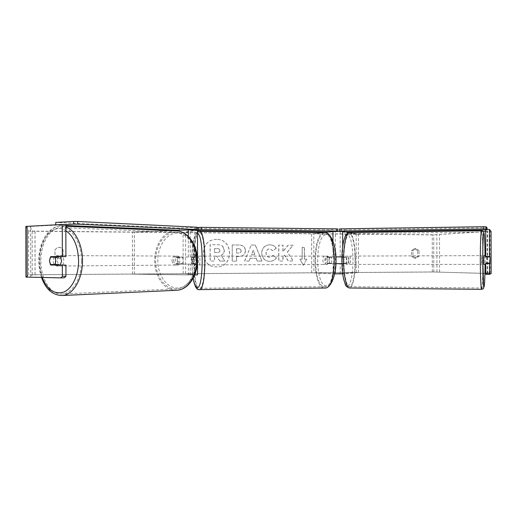 <?xml version="1.0" encoding="UTF-8"?>
<svg xmlns="http://www.w3.org/2000/svg" width="517" height="517" viewBox="0 0 517 517"><rect width="100%" height="100%" fill="white"/><g stroke="black" fill="none" stroke-linecap="round" stroke-linejoin="round"><path stroke-width="0.39" stroke-dasharray="2.58 1.94" d="M178.417 264.116L194.857 264.122L191.71 264.051L191.704 257.039L194.851 256.962L178.404 257.027L177.157 260.574L178.417 264.116L176.51 264.129L197.223 264.129L194.308 264.038L194.295 257.039L197.21 256.968M197.21 256.949L176.497 257.02L175.244 260.574L176.51 264.129M197.578 274.857L185.609 273.726L194.831 274.857L190.288 274.921L132.514 274.12L194.696 274.96M134.439 274.081L134.368 232.062L190.211 230.013L194.754 230.123L183.089 232.501L185.538 232.527L197.5 230.11M183.16 273.745L183.089 232.501M185.609 273.726L185.538 232.527M132.514 274.12L132.436 231.984L170.364 230.588M134.368 232.062L132.436 231.984M191.704 257.039L194.295 257.039M191.71 264.051L194.308 264.038M178.404 257.027L176.497 257.02M341.931 256.923L346.132 256.943L346.493 260.264L346.144 263.58L341.944 263.67M343.689 256.949L344.063 260.264L343.702 263.58L341.937 263.618M342.726 263.657L342.726 273.816L358.494 272.543L335.41 273.81L335.397 263.67L335.927 263.67L327.377 263.612C326.589 261.402 326.582 259.191 327.364 256.975L335.914 256.884L335.384 256.904L335.339 231.538L313.838 233.697L322.77 232.547M334.673 273.868L311.699 272.847L313.909 272.827L313.838 233.697M356.219 272.537L356.155 234.078L340.18 231.532L335.339 231.538M335.397 263.67L329.704 263.605C328.909 261.395 328.902 259.185 329.691 256.975L335.384 256.904M335.41 273.81L313.909 272.827M311.699 272.847L311.628 233.678M341.931 256.884L346.132 256.943M358.494 272.543L358.43 234.052L349.091 232.534M356.155 234.078L358.43 234.052M329.691 256.975L327.364 256.975M329.704 263.605L327.377 263.612M343.702 263.58L346.144 263.58M483.951 255.631L483.964 264.439M485.715 255.941L485.89 256.464M485.909 256.93L490.026 256.943M342.222 260.271L342.487 257.35L345.35 257.343L346.002 256.102L346.642 257.356L343.799 257.369L343.805 263.166L346.648 263.166L345.996 264.426L345.362 263.192L342.493 263.192L342.222 260.271M346.739 260.264C346.791 257.712 347.088 256.322 347.637 256.096C348.174 256.367 348.471 257.757 348.529 260.258C348.477 262.804 348.18 264.193 347.631 264.426C347.094 264.155 346.797 262.772 346.739 260.264M343.799 257.369L342.487 257.35M342.493 263.192L343.805 263.166M485.67 263.134L490.038 263.101M485.896 263.605L485.734 264.122M345.35 257.343L346.642 257.356M346.648 263.166L345.362 263.192M348.794 260.258C348.846 257.712 349.143 256.316 349.679 256.089C350.216 256.361 350.513 257.75 350.565 260.251C350.52 262.804 350.222 264.193 349.679 264.426C349.143 264.155 348.852 262.765 348.794 260.258M481.476 260.038L481.663 255.637L481.87 260.038L481.676 264.439L481.476 260.038M482.846 268.039C482.665 280.608 482.271 287.271 481.657 288.014C481.01 288.176 480.383 275.115 480.371 260.051C480.332 244.748 480.926 231.564 481.586 232.062C482.271 231.939 482.872 245.42 482.878 260.032L482.846 267.909M355.127 260.238C355.218 274.307 352.568 287.213 349.447 286.741C346.539 286.87 343.824 274.501 343.863 260.277C343.773 245.821 346.526 233.329 349.479 233.768C352.555 233.619 355.166 246.383 355.127 260.238M216.629 239.429L215.505 239.474C199.556 239.991 199.607 266.287 215.55 266.843L216.675 266.888C233.852 267.444 233.8 238.906 216.629 239.429M216.539 239.442L215.415 239.481C199.478 240.004 199.523 266.281 215.46 266.837L216.591 266.882C233.755 267.444 233.703 238.919 216.539 239.442M419.022 250.622L415.985 248.496L412.941 250.603L412.954 256.128L415.952 258.248L419.035 256.128L419.022 250.622L417.594 250.655L414.518 248.541L411.532 250.642L411.545 256.148L414.537 258.254L417.607 256.148L417.594 250.655M63.074 249.814L63.08 256.173C61.678 258.397 59.694 259.075 57.135 258.203L54.996 256.173L54.983 249.801L57.116 247.779L59.028 247.372C60.857 247.449 62.208 248.263 63.074 249.814L63.009 256.193C61.607 258.41 59.629 259.082 57.083 258.209L54.951 256.193L54.944 249.847L57.064 247.83L58.97 247.43C60.793 247.507 62.13 248.322 62.996 249.866M53.942 257.13L53.025 260.827L53.962 264.53M287.452 251.999L293.126 245.22L288.189 245.2L283.012 251.605L282.999 245.174L278.812 245.155L278.837 261.04L283.032 261.027L283.025 256.93L284.55 255.139L288.35 261.02L293.346 261.007L287.329 252.005L293.126 245.22M256.212 258.242L250.222 258.248L249.129 261.098L244.683 261.111L251.23 245.026L255.333 245.039L261.88 261.072L257.337 261.085L256.212 258.242L250.222 258.248M65.846 224.637L30.109 226.459L32.177 231.028L34.975 231.151L433.731 234.789L483.414 231.655M64.302 277.803L30.199 277.047L32.254 274.844L35.046 274.773L433.795 271.994L484.933 273.415M306.684 259.14L303.356 265.273L300.002 259.153L302.232 259.146L302.212 247.352L304.442 247.359L304.461 259.146L306.684 259.14L303.356 265.273M193.52 259.295L191.083 259.295L194.747 265.693L198.379 259.288L195.949 259.288L195.93 246.984L193.5 246.971L193.442 259.295L193.5 246.971M245.452 250.667L245.452 250.713C245.155 254.532 242.925 256.464 238.751 256.51L236.599 256.51L236.612 261.124L232.256 261.137L232.23 244.955L238.951 244.987C243.087 245.116 245.252 247.01 245.452 250.667L245.349 250.719C245.052 254.538 242.822 256.464 238.647 256.51L236.599 256.51M276.388 257.77C275.115 259.999 272.866 261.201 269.648 261.376L269.325 261.369C264.704 260.859 262.171 258.112 261.738 253.123L261.738 253.078C262.087 248.141 264.652 245.381 269.441 244.806L269.796 244.799C272.834 244.948 274.986 246.06 276.259 248.141L273.092 250.706L269.68 248.832C267.451 249.11 266.261 250.512 266.119 253.039L266.119 253.084C266.268 255.663 267.463 257.085 269.7 257.343L273.209 255.411L276.272 257.776C274.992 259.999 272.75 261.201 269.538 261.376L269.215 261.369C264.594 260.859 262.061 258.112 261.628 253.13L261.628 253.084C261.977 248.147 264.542 245.388 269.325 244.812L269.68 244.806C272.717 244.955 274.87 246.066 276.143 248.147L276.259 248.141M25.85 226.42L28.493 230.996L35.02 231.286L432.257 234.886L491.072 231.306M25.94 277.08L28.571 274.87L35.098 274.714L432.322 271.948L491.15 273.525M486.368 256.93L486.374 263.134M485.676 231.506L487.557 231.351L485.67 229.522M485.773 273.441L487.634 273.512L485.838 274.353M419.035 256.128L417.607 256.148M412.954 256.128L411.545 256.148M412.941 250.603L411.532 250.642M224.333 250.306L224.333 250.351C224.229 252.826 223.144 254.487 221.069 255.346L224.869 261.014L219.79 261.027L216.565 256.089L214.626 256.089L214.633 261.033L210.199 261.046L210.167 244.69L217.735 244.722C220.145 244.767 221.871 245.362 222.917 246.512L224.236 250.357C224.139 252.826 223.053 254.493 220.979 255.346L224.869 261.014M219.79 261.027L216.474 256.089L214.536 256.089L214.549 261.033L210.109 261.046L210.083 244.696L217.644 244.728C220.055 244.774 221.78 245.368 222.827 246.519L222.917 246.512M222.827 246.519L224.236 250.312M219.693 261.027L224.779 261.014M303.227 265.273L300.002 259.153M299.873 259.153L302.232 259.146M302.102 259.146L302.212 247.352M304.461 259.146L304.306 247.365L302.083 247.359M304.332 259.146L306.555 259.14M193.423 246.977L195.93 246.984M193.442 259.295L191.006 259.301L194.67 265.686L198.295 259.288L195.872 259.295L195.853 246.99M251.533 254.803L254.978 254.803L253.259 250.273L251.424 254.803L254.978 254.803M254.875 254.81L253.259 250.273M250.112 258.248L249.129 261.098M249.026 261.098L244.683 261.111M244.58 261.111L251.23 245.026M251.126 245.032L255.333 245.039M255.23 245.052L261.88 261.072M261.77 261.072L257.337 261.085M257.227 261.085L256.109 258.242M253.156 250.28L251.424 254.803M241.129 250.868C241.071 249.472 240.237 248.761 238.621 248.742L236.586 248.735L236.592 253.007L238.66 253.007C240.25 252.936 241.077 252.238 241.129 250.913L241.032 250.874C240.974 249.478 240.14 248.767 238.524 248.748L236.586 248.735M236.489 248.742L236.592 253.007M236.495 253.007L238.557 253.013C240.147 252.942 240.974 252.244 241.032 250.919L241.032 250.874M236.502 256.516L236.612 261.124M236.508 261.124L232.256 261.137M232.159 261.137L232.23 244.955M232.133 244.961L238.854 244.993C242.984 245.123 245.148 247.016 245.349 250.674M292.997 245.226L288.066 245.207L282.896 251.611L282.883 245.181L278.689 245.168L278.721 261.04L282.909 261.027L282.902 256.93L284.428 255.146L288.228 261.014L293.217 261.007L287.329 252.005M276.143 248.147L273.092 250.706M272.976 250.706L269.57 248.839C267.334 249.11 266.145 250.512 266.003 253.039L266.003 253.084C266.158 255.663 267.347 257.085 269.583 257.343L273.209 255.411M273.092 255.411L276.272 257.776M219.906 250.622L219.906 250.571C219.841 249.291 219.046 248.645 217.508 248.632L214.613 248.625L214.62 252.542L217.56 252.548C219.085 252.49 219.867 251.85 219.906 250.622L219.815 250.577C219.751 249.297 218.956 248.651 217.424 248.638L214.523 248.632L214.529 252.548L217.47 252.554C218.995 252.496 219.777 251.857 219.815 250.622M60.315 256.594L58.382 255.585C56.463 255.934 55.416 257.686 55.235 260.827C55.442 264.051 56.534 265.79 58.511 266.055L60.321 265.04M50.375 264.517L54.408 264.53M54.75 265.021L56.741 266.068L58.57 265.034M182.566 263.676L183.464 260.562L182.553 257.447L180.33 257.44L178.042 256.115L175.819 257.466L178.048 257.472L177.157 260.574L178.055 263.67L175.832 263.683L178.165 265.027L180.336 263.696L182.566 263.676L178.055 263.67M173.647 260.581C173.854 263.327 174.933 264.814 176.885 265.034C178.759 264.717 179.787 263.231 179.961 260.568C179.761 257.841 178.695 256.354 176.762 256.109C174.862 256.413 173.828 257.899 173.647 260.581M178.048 257.472L182.553 257.447M50.362 257.156L54.388 257.13M58.557 256.606L56.618 255.579L54.737 256.632M54.382 264.491L58.944 264.504M58.932 257.136L54.369 257.162M180.33 257.44L175.819 257.466M175.832 263.683L180.336 263.696M172.038 260.581C172.245 263.34 173.324 264.827 175.282 265.047C177.157 264.73 178.184 263.237 178.359 260.574C178.158 257.834 177.092 256.348 175.16 256.102C173.26 256.406 172.219 257.899 172.038 260.581M57.439 260.82C57.639 264.038 58.731 265.777 60.709 266.035C62.602 265.667 63.643 263.928 63.824 260.814C63.617 257.615 62.538 255.876 60.579 255.592C58.667 255.947 57.613 257.686 57.439 260.82M81.466 260.788C81.654 243.009 71.973 227.48 61.439 227.648C50.252 227.066 40.61 243.177 40.875 260.846C40.649 278.909 50.821 295.233 62.253 293.94C72.535 293.475 81.699 278.133 81.466 260.788M195.736 260.549C195.924 245.394 186.43 232.094 176.013 232.172C164.955 231.603 155.326 245.407 155.585 260.607C155.358 276.156 165.498 290.127 176.801 288.945C186.973 288.473 195.962 275.335 195.736 260.549M197.462 256.962L196.958 256.148C195.872 256.005 195.891 265.092 196.977 264.924L197.475 264.116L197.475 274.837M192.789 257.453L195.833 257.453L195.226 256.148L194.631 257.479L191.607 257.479L191.62 263.605L192.796 263.631L192.789 257.453L191.607 257.479M192.796 263.631L195.846 263.625L195.245 264.93L194.644 263.599L191.62 263.605M331.701 263.211L331.688 257.369L328.954 257.369L327.868 256.135L326.809 257.395L329.516 257.395L329.529 263.192L331.701 263.211L328.967 263.218L327.92 264.458L326.356 264.465C328.276 264.601 328.23 255.889 326.317 256.135L326.311 256.135C324.398 255.999 324.424 264.626 326.33 264.465L326.356 264.465M329.529 263.192L326.815 263.198L327.92 264.458M331.688 257.369L329.516 257.395M196.958 256.148L195.226 256.148M194.644 263.599L195.846 263.625M195.833 257.453L194.631 257.479M328.954 257.369L326.809 257.395M326.815 263.198L328.967 263.218M324.379 264.471L324.411 264.471C326.311 264.607 326.266 255.889 324.366 256.135L324.359 256.135C322.459 255.999 322.485 264.639 324.379 264.471M199.135 264.917L199.155 264.917C200.26 265.066 200.221 255.889 199.123 256.148L199.116 256.148C198.017 256.005 198.037 265.085 199.135 264.917L324.411 264.471M199.084 232.786C192.272 233.051 192.369 288.021 199.181 288.279L199.478 288.292C206.432 289.391 206.18 230.782 199.245 232.766L199.084 232.786M324.327 233.917C312.559 234.104 312.649 286.521 324.418 286.683L324.935 286.696C336.922 287.659 336.573 232.081 324.611 233.904L324.327 233.917M197.248 227.241L179.444 228.081L179.451 230.311L178.811 230.278M65.846 225.49L55.733 225.057L64.955 224.598M179.444 228.081L55.733 222.426M197.184 227.383L197.184 229.658M191.09 229.878L179.451 230.311M337.795 228.973L329.226 229.897L329.226 231.984L328.45 231.971M197.5 230.679L194.011 230.647L197.093 230.026M329.226 229.897L194.004 228.449L194.011 229.774M194.011 229.897L194.011 230.647M194.004 228.449L197.248 227.745M334.803 231.422L329.226 231.984M339.423 228.973L344.587 229.871L344.593 231.952L345.408 231.939M485.67 230.013L487.092 229.994L486.607 229.509M344.587 229.871L487.085 227.79M487.092 229.503L487.092 229.994M341.214 231.403L344.593 231.952M188.388 274.966L188.369 264.161M190.256 256.962L190.211 230.013M194.799 256.962L194.754 230.123M194.831 274.857L194.812 264.122M197.442 256.962L197.397 230.149M188.356 256.955L188.317 236.385M190.288 274.921L190.269 264.142M333.045 273.829L333.026 263.676M340.225 256.897L340.18 231.532M333.013 256.904L332.987 241.032M342.713 256.884L342.693 246.628M340.257 273.803L340.238 263.657M481.695 289.339C482.406 289.32 482.975 275.238 482.936 260.032L482.839 250.163M482.839 250.06C482.6 238.066 482.18 231.622 481.579 230.737L481.56 230.737M485.036 255.624L485.049 264.445M349.376 232.514L349.46 232.514C352.684 232.359 355.418 245.73 355.379 260.238C355.47 274.682 352.801 288.034 349.595 288.001M352.975 260.245C352.975 247.048 350.545 235.054 347.592 234.64C344.645 234.014 341.892 246.021 341.937 260.277C341.944 274.533 344.736 286.521 347.683 285.882C350.629 285.449 353.021 273.441 352.975 260.245M35.046 274.773L34.975 231.151M433.795 271.994L433.731 234.789M432.322 271.948L432.257 234.886M35.098 274.714L35.02 231.286M487.634 273.512L487.557 231.351M487.214 273.48L487.137 231.409M436.91 272.013L436.846 234.731M32.254 274.844L32.177 231.028M30.742 277.08L30.652 226.394M28.571 274.87L28.493 230.996M439.573 271.994L439.508 234.757M490.148 273.461L490.077 231.442M62.395 295.504C50.395 296.887 39.731 279.768 39.971 260.846C39.693 242.337 49.8 225.444 61.542 226.078L65.846 226.924M65.853 230.692C53.27 222.291 38.781 239.623 39.292 260.846C39.318 266.798 40.274 272.343 42.142 277.48M176.439 230.84L176.11 230.828C164.503 230.207 154.409 244.683 154.68 260.607C154.473 276.375 164.406 290.722 175.89 290.328M196.667 260.542C196.77 275.632 187.232 288.505 176.84 288.014C166.448 287.749 157.756 274.902 157.801 260.6C157.704 246.305 166.351 233.432 176.749 233.128C187.135 232.611 196.718 245.452 196.667 260.542M199.323 289.701L199.181 289.682C192.04 289.326 191.936 231.739 199.077 231.383L199.342 231.364M197.507 233.619L196.919 233.555C192.602 233.658 190.327 262.455 193.216 278.172M324.65 232.566L324.327 232.585C311.977 232.857 312.074 287.769 324.424 288.021L324.65 288.034M326.279 234.686C338.441 232.004 338.545 288.564 326.369 285.907C314.853 285.791 314.769 234.828 326.279 234.686M194.851 256.962L194.799 230.097M194.877 274.87L194.857 264.122M346.002 256.102L347.637 256.096M345.996 264.426L347.631 264.426M349.679 256.089L481.663 255.637M349.447 286.741L481.657 288.014M349.479 233.768L481.586 232.062M349.679 264.426L481.676 264.439M415.952 258.248L414.537 258.254M415.939 248.496L414.518 248.541M41.522 277.467C39.744 272.272 38.846 266.733 38.82 260.846C38.613 242.751 48.301 225.683 61.542 226.078L65.846 226.259M58.511 266.055L56.741 266.068M178.165 265.027L176.885 265.034M178.042 256.115L176.762 256.109M58.382 255.585L56.618 255.579M175.282 265.047L60.709 266.035M176.013 232.172L61.439 227.648M176.801 288.945L62.253 293.94M175.16 256.102L60.579 255.592M196.99 264.924L195.258 264.93M327.868 256.135L326.311 256.135M197.5 231.875C190.812 238.027 191.174 262.571 193.164 278.262M324.611 233.904L199.245 232.766M324.935 286.696L199.478 288.292M324.359 256.135L199.116 256.148"/><path stroke-width="0.78" d="M197.223 264.129L197.559 264.116L197.223 264.109M194.696 274.96L197.578 274.863L197.559 264.116M170.364 230.588L188.311 229.929L197.5 230.104L197.546 256.955L197.21 256.949M197.21 256.968L197.546 256.955M341.944 263.67L335.927 263.683L341.937 263.618M342.726 273.816L334.673 273.868M341.931 256.884L335.914 256.884L341.931 256.923M349.091 232.534L342.668 231.493L332.974 231.519L322.77 232.547M485.734 264.445L483.964 264.439L483.77 260.038L483.951 255.631L485.715 255.624M489.773 260.025L489.819 263.134L489.773 260.025M485.715 255.941L485.663 256.936L489.812 256.923M485.89 256.464L485.909 256.93M485.922 263.134L485.896 263.605M485.734 264.122L485.67 263.134L489.819 263.134M53.962 264.53L54.304 265.014L50.744 265.04L62.35 265.092L62.37 276.375L65.937 276.298L65.918 265.066L62.35 265.092M62.337 256.542L62.279 224.481L65.846 224.637L65.898 256.555L50.724 256.626L49.464 260.839L50.744 265.04M489.567 274.365L491.15 273.525L491.072 231.306L489.412 229.47L485.67 229.522L485.721 256.445L490.006 256.503L490.019 263.547L489.47 263.625L489.567 274.365L485.838 274.353L485.747 273.099L485.728 263.625L489.47 263.625M489.457 256.432L489.412 229.47M485.747 273.099L489.483 273.112M485.721 256.445L486.368 256.93M486.374 263.134L485.728 263.625M65.937 276.298L64.302 277.803L60.735 277.881L25.94 277.086L25.85 226.42L62.279 224.481M483.414 231.655L485.676 231.506M484.933 273.415L485.773 273.441M65.898 256.555L54.285 256.639L53.942 257.13M54.304 265.014L65.918 265.066M60.735 277.881L62.37 276.375M54.285 256.639L50.724 256.626M486.348 256.516L490.006 256.503M486.361 263.547L490.019 263.547M60.321 265.04L61.626 260.814L60.315 256.594M54.938 264.53L55.849 260.827L54.925 257.123L50.362 257.156L49.464 260.839L50.375 264.517L58.944 264.504L58.57 265.034M54.408 264.53L54.75 265.021M54.925 257.123L58.932 257.136L58.557 256.606M54.737 256.632L54.388 257.13M197.475 264.116L197.462 256.962M178.811 230.278L65.846 225.49M64.955 224.598L73.744 224.158L73.737 221.463L55.733 222.426L55.733 224.811M77.64 224.171L197.248 229.522L197.248 227.241L77.64 221.476L77.64 224.171L73.744 224.158M197.248 229.522L191.09 229.878M73.737 221.463L77.64 221.476M328.45 231.971L197.5 230.679M197.093 230.026L198.754 229.69L198.748 227.422L201.436 227.351L336.593 228.863L337.795 228.973L337.801 231.118L334.803 231.422M197.248 227.745L198.748 227.422M201.436 227.351L201.443 229.626L336.599 231.015L336.593 228.863M337.801 231.118L336.599 231.015M201.443 229.626L198.754 229.69M345.408 231.939L485.67 230.013M486.607 229.509L486.142 229.05L486.135 226.769L487.085 227.79L487.092 229.503M486.135 226.769L483.673 226.711L483.673 228.992L341.046 231.009L341.039 228.857L339.423 228.973L339.423 231.118L341.214 231.403M483.673 226.711L341.039 228.857M483.673 228.992L486.142 229.05M339.423 231.118L341.046 231.009M188.317 236.385L188.311 229.929M332.987 241.032L332.974 231.519M342.693 246.628L342.668 231.493M485.049 264.445C484.927 278.844 484.545 286.405 483.912 287.122C483.33 286.592 482.8 274.288 482.781 260.045C482.639 243.455 483.641 231.409 483.699 232.443C483.867 231.661 483.156 231.099 481.579 230.737C480.894 230.214 480.267 244.011 480.306 260.051C480.319 275.839 480.978 289.507 481.65 289.339L481.695 289.339M349.595 288.001L481.65 289.339C483.13 288.951 483.809 288.492 483.699 287.956L482.781 260.045C482.755 245.801 483.24 233.484 483.815 232.947C484.455 233.665 484.862 241.219 485.036 255.624M349.376 232.514C344.768 234.233 345.776 235.287 343.74 240.741C342.532 246.047 341.918 252.561 341.886 260.277C341.937 267.903 342.564 274.359 343.766 279.645C345.815 285.119 344.723 286.147 349.421 287.995C346.377 288.131 343.54 275.186 343.572 260.277C343.482 245.123 346.371 232.062 349.46 232.514L481.56 230.737M27.194 277.157L27.104 226.252M65.846 226.924C75.178 230.084 82.591 244.812 82.481 260.788C82.726 278.941 73.143 294.987 62.395 295.504C52.747 295.375 45.793 289.358 41.522 277.467M42.142 277.48C47.377 289.959 54.628 294.8 63.908 292.002C72.257 288.525 78.636 275.251 78.59 260.794C78.08 246.383 73.841 236.347 65.853 230.692M175.89 290.328L176.937 290.283C187.568 289.759 196.964 276.02 196.731 260.549C196.925 244.683 186.999 230.776 176.11 230.828L65.846 226.259M198.767 231.403L199.265 231.357C206.548 229.264 206.813 290.864 199.504 289.694L199.323 289.701M193.216 278.172C194.218 283.949 195.484 287.064 197.016 287.517C203.549 290.476 204.092 234.537 197.507 233.619M324.65 288.034L324.986 288.027C337.569 289.048 337.2 230.647 324.65 232.566L199.342 231.364M25.94 277.086L25.85 226.407M62.395 295.504L176.937 290.283C188.298 289.63 197.597 275.755 197.371 260.542C197.552 245.123 187.949 231.177 176.439 230.84M324.65 232.566C329.988 231.635 336.283 244.567 335.998 259.902C336.483 275.199 330.421 288.673 324.986 288.027L198.651 289.623C195.568 289.578 193.888 282.573 193.164 278.262M198.56 231.442L197.5 231.875"/></g></svg>
